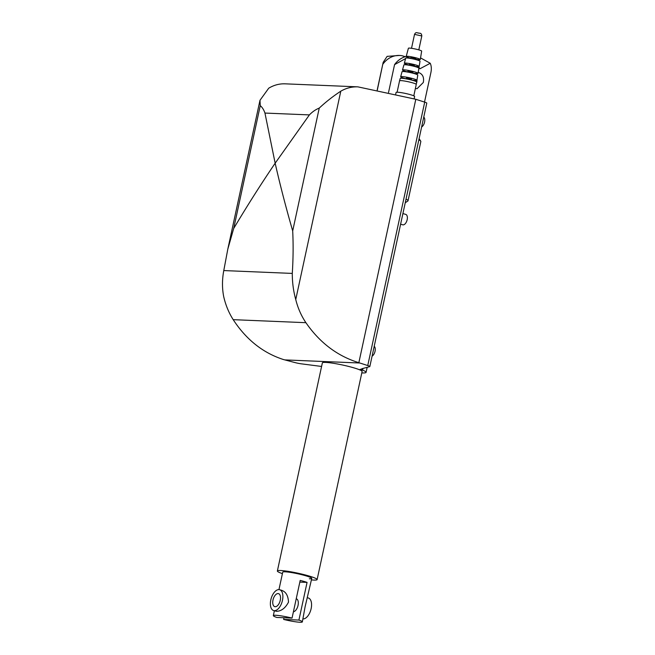 <?xml version="1.0" encoding="UTF-8"?>
<svg xmlns="http://www.w3.org/2000/svg" width="655" height="655" viewBox="0 0 655 655"><rect width="100%" height="100%" fill="white"/><g stroke="black" fill="none" stroke-linecap="round" stroke-linejoin="round"><path stroke-width="0.98" d="M418.84 139.851A29.139 3.152 12.2 0 1 420.739 141.169A29.139 3.152 12.2 0 1 420.837 141.537L408.024 200.807A29.139 3.152 12.2 0 1 407.778 201.11L405.248 202.722M406.026 199.12A29.139 3.152 12.2 0 1 408.024 200.807M282.411 573.624A20.33 2.194 12.2 0 1 277.368 570.996A20.33 2.194 12.2 0 1 280.627 570.513A20.33 2.194 12.2 0 1 303.159 574.41A20.33 2.194 12.2 0 1 317.11 579.593A20.33 2.194 12.2 0 1 313.851 580.076A20.33 2.194 12.2 0 1 311.428 579.896M277.368 570.996L322.358 362.895A20.33 2.194 12.2 0 1 325.617 362.411A20.33 2.194 12.2 0 1 357.941 369.166A20.33 2.194 12.2 0 1 362.109 371.491L317.11 579.593M369.829 366.554L426.782 103.13A6.779 0.729 -167.8 0 0 424.702 102.131L415.802 99.282L357.867 86.853C351.874 86.64 346.184 88.081 340.796 91.184C332.936 96.359 325.756 101.992 319.247 108.091C315.685 109.508 312.402 111.784 309.389 114.903L275.157 163.21C279.996 184.579 285.842 207.152 292.695 230.928C293.366 244.397 293.235 258.561 292.286 273.413C292.269 282.42 293.424 291.131 295.749 299.531C297.845 308.014 301.235 315.735 305.91 322.686C319.763 342.729 337.407 356.066 358.85 362.69L367.75 365.547A6.779 0.729 12.2 0 1 369.829 366.554A6.779 0.729 12.2 0 1 369.649 366.669L361.806 368.749A4.069 0.442 -167.8 0 0 361.699 368.814A4.069 0.442 -167.8 0 0 362.796 369.371L360.225 369.264A24.399 2.636 12.2 0 1 366.079 372.351A24.399 2.636 12.2 0 1 362.166 372.932A24.399 2.636 12.2 0 1 361.797 372.916M418.193 72.517L419.118 72.705C422.811 74.326 424.211 77.585 423.31 82.489L417.047 88.728L415.401 88.417M424.514 102.065L430.875 72.664C431.629 69.094 431.424 65.967 430.253 63.281L419.97 68.75L418.373 66.622M410.439 58.115L410.439 58.115A7.221 0.778 12.2 0 1 406.182 56.453A7.221 0.778 12.2 0 1 407.336 56.281A7.221 0.778 12.2 0 1 415.319 57.665A7.221 0.778 12.2 0 1 420.297 59.507A7.221 0.778 12.2 0 1 419.143 59.679A7.221 0.778 12.2 0 1 415.737 59.261M408.532 57.574L407.214 57.992M405.609 58.573L394.556 64.624L388.538 92.453M416.416 83.472A8.13 6.861 92.4 0 0 416.989 79.91M394.556 64.624A24.399 20.575 92.4 0 1 406.19 56.436L408.409 48.249A6.779 0.729 12.2 0 1 409.498 48.093A6.779 0.729 12.2 0 1 416.989 49.387A6.779 0.729 12.2 0 1 421.656 51.115L420.297 59.507M410.374 58.401L411.021 57.345L415.892 58.557L415.671 59.548M408.949 65.009A7.59 0.819 12.2 0 1 404.34 63.224A7.59 0.819 12.2 0 1 405.56 63.044A7.59 0.819 12.2 0 1 413.944 64.493A7.59 0.819 12.2 0 1 419.175 66.433A7.59 0.819 12.2 0 1 417.956 66.614A7.59 0.819 12.2 0 1 414.247 66.155M404.34 63.224L405.723 58.148A7.311 0.794 12.2 0 1 406.894 57.976A7.311 0.794 12.2 0 1 414.975 59.376A7.311 0.794 12.2 0 1 420.019 61.234L419.175 66.433M408.9 65.213L409.547 64.19L414.41 65.402L414.206 66.36M407.459 71.894A7.958 0.86 12.2 0 1 402.506 69.995A7.958 0.86 12.2 0 1 403.775 69.807A7.958 0.86 12.2 0 1 412.576 71.329A7.958 0.86 12.2 0 1 418.054 73.352A7.958 0.86 12.2 0 1 416.776 73.548A7.958 0.86 12.2 0 1 412.756 73.041M402.506 69.995L403.881 64.919A7.68 0.827 12.2 0 1 405.118 64.739A7.68 0.827 12.2 0 1 413.608 66.204A7.68 0.827 12.2 0 1 418.897 68.161L418.054 73.352M407.435 72.017L408.065 71.043L412.928 72.255L412.732 73.163M405.969 78.796A8.319 0.901 12.2 0 1 400.663 76.774A8.319 0.901 12.2 0 1 401.998 76.586A8.319 0.901 12.2 0 1 411.193 78.174A8.319 0.901 12.2 0 1 416.932 80.295A8.319 0.901 12.2 0 1 415.598 80.499A8.319 0.901 12.2 0 1 411.266 79.943M400.663 76.774L402.047 71.69A8.048 0.868 12.2 0 1 403.333 71.501A8.048 0.868 12.2 0 1 412.232 73.041A8.048 0.868 12.2 0 1 417.775 75.088L416.932 80.295M405.961 78.829L406.583 77.904L411.446 79.116L411.258 79.975M416.261 84.413L416.654 82.014A8.409 0.909 12.2 0 0 410.857 79.869A8.409 0.909 12.2 0 0 401.556 78.264A8.409 0.909 12.2 0 0 400.205 78.461L399.566 80.802A8.54 0.925 12.2 0 1 399.566 80.802A8.54 0.925 12.2 0 1 400.934 80.606A8.54 0.925 12.2 0 1 410.374 82.235A8.54 0.925 12.2 0 1 416.261 84.413L413.796 95.835M395.726 94.099L396.078 92.461A9.489 1.023 12.2 0 1 397.601 92.232A9.489 1.023 12.2 0 1 408.114 94.058A9.489 1.023 12.2 0 1 414.623 96.473L414.116 98.815M278.956 589.606L282.731 572.159A14.844 1.605 12.2 0 1 285.113 571.807A14.844 1.605 12.2 0 1 301.562 574.648A14.844 1.605 12.2 0 1 311.747 578.431A14.844 1.605 12.2 0 1 309.365 578.783M421.632 126.964A5.42 2.857 -73.9 0 0 424.587 122.1A5.42 2.857 -73.9 0 0 423.76 117.089M372.081 356.14A5.42 2.857 -73.9 0 0 375.045 351.276A5.42 2.857 -73.9 0 0 374.218 346.266M400.606 224.19L402.743 224.812A5.42 2.857 -73.9 0 0 403.103 224.87A5.42 2.857 -73.9 0 0 407.082 220.055A5.42 2.857 -73.9 0 0 405.748 214.39L402.907 213.571M321.589 366.456L301.349 363.836A6.779 0.729 12.2 0 1 294.766 362.518L283.533 359.562C263.064 352.979 246.28 339.675 233.205 319.665C228.783 312.73 225.615 305.017 223.682 296.535C222.061 288.167 222.094 279.513 223.781 270.564L227.809 249.121L233.696 228.472C247.361 205.555 261.181 183.801 275.157 163.21L264.947 113.061C263.818 109.77 262.254 107.289 260.256 105.643L259.986 100.297L268.73 88.196C273.913 85.085 279.382 83.627 285.113 83.832L357.867 86.853M377.296 90.095L383.175 62.356L387.121 56.371L399.501 55.446A24.399 20.575 -87.6 0 1 402.031 55.732L405.167 56.641A24.399 20.575 -87.6 0 1 405.281 56.682M420.559 57.902L430.253 63.281M382.913 64.141A24.399 20.575 -87.6 0 1 399.501 55.446M362.993 368.429L362.796 369.371M415.802 99.282L358.85 362.69M302.987 618.934A10.84 5.707 -73.9 0 0 303.036 618.934A10.84 5.707 -73.9 0 0 310.986 609.314A10.84 5.707 -73.9 0 0 308.317 597.982L307.563 597.761M292.048 618.091L276.77 617.452A14.844 1.605 12.2 0 1 273.331 615.626A14.844 1.605 12.2 0 1 275.714 615.266A14.844 1.605 12.2 0 1 292.048 618.091L300.195 580.42A14.844 1.605 12.2 0 1 307.064 582.393L298.917 620.064A14.844 1.605 12.2 0 1 302.348 621.898L305.074 606.898L311.747 578.431M281.126 590.245C285.67 591.367 288.135 595.329 288.511 602.133C285.383 608.061 281.396 611.123 276.566 611.32L273.634 610.566A10.84 5.707 -73.9 0 0 274.355 610.681A10.84 5.707 -73.9 0 0 282.297 601.053A10.84 5.707 -73.9 0 0 279.628 589.721A10.84 5.707 -73.9 0 0 278.907 589.606A10.84 5.707 -73.9 0 0 270.965 599.227A10.84 5.707 -73.9 0 0 273.634 610.566M293.407 611.819A6.779 3.57 -73.9 0 0 298.033 605.457A6.779 3.57 -73.9 0 0 296.281 598.744A6.779 3.57 -73.9 0 0 296.232 598.736M278.056 593.561A6.779 3.57 106.1 0 1 278.506 593.626A6.779 3.57 106.1 0 1 280.168 600.717A6.779 3.57 106.1 0 1 275.206 606.726A6.779 3.57 106.1 0 1 274.756 606.653A6.779 3.57 106.1 0 1 273.094 599.571A6.779 3.57 106.1 0 1 278.056 593.561M302.348 621.898A14.844 1.605 12.2 0 1 299.974 622.25A14.844 1.605 12.2 0 1 283.631 619.433L284 617.755M299.834 582.099L307.064 582.393M298.917 620.064L283.631 619.433M421.812 35.959C421.648 34.068 420.928 33.168 419.642 33.249C416.621 32.996 416.048 31.555 414.525 34.379L421.812 35.959L418.807 49.87M417.219 32.799L419.511 33.233M264.947 113.061L309.389 114.903M223.781 270.564L292.286 273.413M233.205 319.665L305.91 322.686M359.824 363.009L284.769 359.898M260.256 105.643L233.696 228.472M319.247 108.091L292.695 230.928M340.796 91.184L295.749 299.531M424.702 102.131L367.75 365.547M419.102 138.655L420.739 141.169M367.168 367.332L366.079 372.351M399.566 80.811L397.102 92.224M414.525 34.379L411.52 48.298M383.175 62.356L377.19 90.071M227.809 249.121L259.986 100.297M279.628 589.721L281.896 590.376M274.38 610.779L273.331 615.626"/></g></svg>
